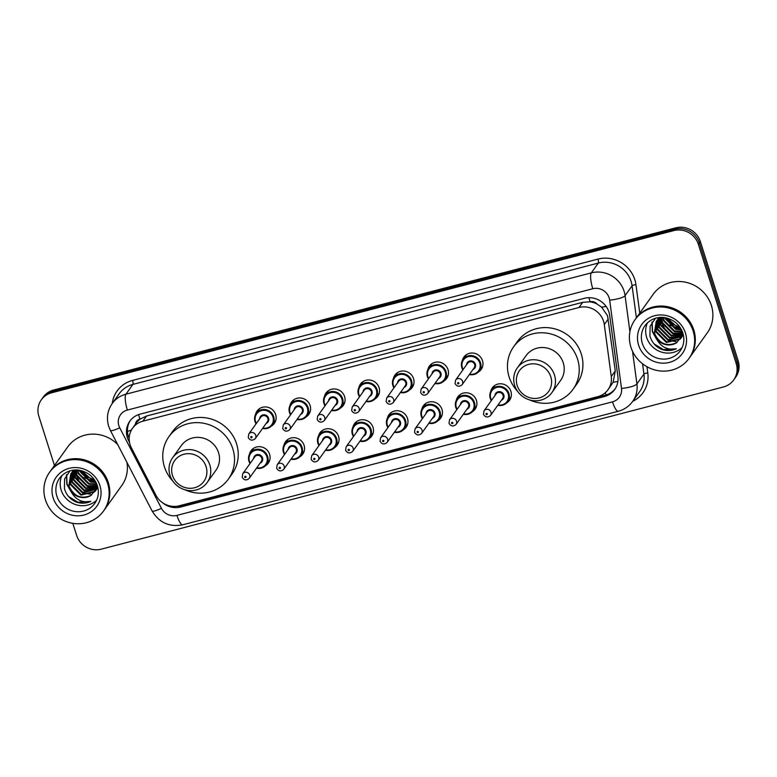 <?xml version="1.0" encoding="UTF-8"?>
<svg xmlns="http://www.w3.org/2000/svg" width="777" height="777" viewBox="0 0 777 777"><rect width="100%" height="100%" fill="white"/><g stroke="black" fill="none" stroke-linecap="round" stroke-linejoin="round"><path stroke-width="1.17" d="M490.734 391.394A10.625 10.072 35.6 0 1 492.307 387.849A10.625 10.072 35.6 0 1 502.457 383.964A10.625 10.072 35.6 0 1 510.907 391.433A10.625 10.072 35.6 0 1 509.595 400.213A10.625 10.072 35.6 0 1 506.74 402.845M456.264 400.378A10.625 10.072 35.6 0 1 457.838 396.833A10.625 10.072 35.6 0 1 467.987 392.948A10.625 10.072 35.6 0 1 476.437 400.417A10.625 10.072 35.6 0 1 475.116 409.197A10.625 10.072 35.6 0 1 472.27 411.829M421.794 409.362A10.625 10.072 35.6 0 1 423.368 405.817A10.625 10.072 35.6 0 1 433.517 401.932A10.625 10.072 35.6 0 1 441.967 409.411A10.625 10.072 35.6 0 1 440.646 418.181A10.625 10.072 35.6 0 1 437.801 420.813M387.325 418.347A10.625 10.072 35.6 0 1 388.898 414.801A10.625 10.072 35.6 0 1 399.048 410.916A10.625 10.072 35.6 0 1 407.498 418.395A10.625 10.072 35.6 0 1 406.177 427.175A10.625 10.072 35.6 0 1 403.331 429.807M352.855 427.331A10.625 10.072 35.6 0 1 354.429 423.786A10.625 10.072 35.6 0 1 364.578 419.91A10.625 10.072 35.6 0 1 373.028 427.379A10.625 10.072 35.6 0 1 371.707 436.159A10.625 10.072 35.6 0 1 368.861 438.791M318.385 436.324A10.625 10.072 35.6 0 1 319.959 432.779A10.625 10.072 35.6 0 1 330.108 428.894A10.625 10.072 35.6 0 1 338.558 436.363A10.625 10.072 35.6 0 1 337.237 445.143A10.625 10.072 35.6 0 1 334.392 447.775M283.916 445.308A10.625 10.072 35.6 0 1 285.489 441.763A10.625 10.072 35.6 0 1 295.639 437.878A10.625 10.072 35.6 0 1 304.089 445.347A10.625 10.072 35.6 0 1 302.768 454.127A10.625 10.072 35.6 0 1 299.922 456.759M249.446 454.292A10.625 10.072 35.6 0 1 251.02 450.747A10.625 10.072 35.6 0 1 261.169 446.862A10.625 10.072 35.6 0 1 269.619 454.341A10.625 10.072 35.6 0 1 268.298 463.111A10.625 10.072 35.6 0 1 265.452 465.744M255.497 414.549A10.625 10.072 35.6 0 1 257.07 411.004A10.625 10.072 35.6 0 1 267.22 407.129A10.625 10.072 35.6 0 1 275.67 414.597A10.625 10.072 35.6 0 1 274.359 423.378A10.625 10.072 35.6 0 1 271.503 426.01M289.967 405.565A10.625 10.072 35.6 0 1 291.54 402.02A10.625 10.072 35.6 0 1 301.69 398.135A10.625 10.072 35.6 0 1 310.14 405.613A10.625 10.072 35.6 0 1 308.828 414.384A10.625 10.072 35.6 0 1 305.983 417.016M393.376 378.613A10.625 10.072 35.6 0 1 394.949 375.068A10.625 10.072 35.6 0 1 405.099 371.183A10.625 10.072 35.6 0 1 413.549 378.652A10.625 10.072 35.6 0 1 412.237 387.432A10.625 10.072 35.6 0 1 409.392 390.064M462.315 360.635A10.625 10.072 35.6 0 1 463.888 357.09A10.625 10.072 35.6 0 1 474.038 353.205A10.625 10.072 35.6 0 1 482.488 360.683A10.625 10.072 35.6 0 1 481.177 369.454A10.625 10.072 35.6 0 1 478.331 372.086M427.845 369.619A10.625 10.072 35.6 0 1 429.419 366.074A10.625 10.072 35.6 0 1 439.568 362.199A10.625 10.072 35.6 0 1 448.018 369.667A10.625 10.072 35.6 0 1 446.707 378.448A10.625 10.072 35.6 0 1 443.861 381.08M358.906 387.597A10.625 10.072 35.6 0 1 360.479 384.052A10.625 10.072 35.6 0 1 370.629 380.167A10.625 10.072 35.6 0 1 379.079 387.636A10.625 10.072 35.6 0 1 377.768 396.416A10.625 10.072 35.6 0 1 374.922 399.048M324.436 396.581A10.625 10.072 35.6 0 1 326.01 393.036A10.625 10.072 35.6 0 1 336.159 389.151A10.625 10.072 35.6 0 1 344.609 396.62A10.625 10.072 35.6 0 1 343.298 405.4A10.625 10.072 35.6 0 1 340.452 408.032M608.061 389.646A19.92 18.881 -144.4 0 0 611.266 376.495L604.302 324.563A19.92 18.881 -144.4 0 0 603.554 321.26A19.92 18.881 -144.4 0 0 578.982 307.507L142.842 421.202A19.92 18.881 -144.4 0 0 132.546 428.224A19.92 18.881 -144.4 0 0 131.391 447.843L155.915 495.202A19.92 18.881 -144.4 0 0 179.176 505.798L597.766 396.668A19.92 18.881 -144.4 0 0 608.061 389.646L613.15 382.245L615.277 370.901L607.536 315.695L601.583 307.129L597.037 304.04A6.643 6.294 -144.4 0 0 590.102 301.748A19.92 4.983 -104.6 0 1 588.937 297.698M590.102 301.748L589.782 301.835A19.92 18.881 35.6 0 1 597.037 304.04M132.546 428.224L136.247 423.057A19.92 18.881 35.6 0 1 140.239 419.026L139.909 419.114A6.643 6.294 -144.4 0 0 135.392 424.252M589.782 301.835L582.692 302.331L146.552 416.025L140.239 419.026M162.51 502.69A19.92 18.881 -144.4 0 0 180.75 507.002L604.37 396.571A19.92 18.881 -144.4 0 0 614.675 389.549A19.92 18.881 -144.4 0 0 617.88 376.398L609.683 315.375A19.92 18.881 -144.4 0 0 608.945 312.063A19.92 18.881 -144.4 0 0 584.372 298.319L140.122 414.131A19.92 18.881 -144.4 0 0 129.827 421.153A19.92 18.881 -144.4 0 0 128.671 440.773L129.497 442.356M54.458 465.472L38.85 416.268A19.92 18.881 35.6 0 1 41.317 399.815A19.92 18.881 35.6 0 1 51.612 392.793L673.814 230.584A19.92 18.881 35.6 0 1 698.377 244.337L736.178 363.481A19.92 18.881 35.6 0 1 733.711 379.943A19.92 18.881 35.6 0 1 723.416 386.965L101.214 549.174A19.92 18.881 35.6 0 1 76.641 535.421L72.805 523.329M41.317 399.815L43.289 397.057A19.92 18.881 35.6 0 1 53.584 390.035L675.786 227.826A19.92 18.881 35.6 0 1 700.359 241.579L738.15 360.732L737.159 362.111A19.92 18.881 35.6 0 1 734.702 378.564A19.92 18.881 35.6 0 0 737.159 362.111L699.368 242.958L737.159 362.111L736.178 363.481M675.786 227.826L674.795 229.205A19.92 18.881 35.6 0 1 699.368 242.958A19.92 18.881 35.6 0 0 674.795 229.205L52.593 391.414L674.795 229.205L673.814 230.584M42.298 398.436A19.92 18.881 35.6 0 1 52.593 391.414A19.92 18.881 35.6 0 0 42.298 398.436M129.176 438.393A19.92 18.881 35.6 0 1 130.342 420.474M615.151 388.85A19.92 18.881 35.6 0 1 605.361 395.192L181.74 505.623A19.92 18.881 35.6 0 1 176.845 506.254M738.15 360.732A19.92 18.881 35.6 0 1 735.683 377.185L733.711 379.943M635.625 318.871A33.207 31.468 35.6 0 1 635.683 318.784A33.207 31.468 35.6 0 1 667.404 306.653A33.207 31.468 35.6 0 1 693.803 330.002A33.207 31.468 35.6 0 1 689.694 357.43A33.207 31.468 35.6 0 1 689.636 357.517M635.683 318.784L653.253 294.24A33.207 31.468 35.6 0 1 684.964 282.1A33.207 31.468 35.6 0 1 711.373 305.448A33.207 31.468 35.6 0 1 707.264 332.886L689.694 357.43M635.013 319.735L635.567 318.958A33.207 31.468 35.6 0 1 667.278 306.828A33.207 31.468 35.6 0 1 693.676 330.176A33.207 31.468 35.6 0 1 689.578 357.605L689.024 358.382A33.207 31.468 35.6 0 1 657.313 370.522A33.207 31.468 35.6 0 1 630.905 347.173A33.207 31.468 35.6 0 1 635.013 319.735A33.207 31.468 35.6 0 1 666.724 307.595A33.207 31.468 35.6 0 1 693.123 330.944A33.207 31.468 35.6 0 1 689.024 358.382M682.099 347.591A21.659 20.523 35.6 0 1 646.658 337.461A21.659 20.523 35.6 0 1 647.464 322.805M657.332 319.969L656.147 331.264L666.773 341.948L680.584 338.646L681.672 337.383M657.109 320.221L655.759 331.808L666.384 342.492L680.186 339.19L682.973 334.916M658.304 319.007L657.711 329.079L668.346 339.753L682.361 336.227M658.051 319.24L657.323 329.623L667.948 340.307L682.206 336.519M659.372 318.123L659.284 326.894L669.91 337.568L682.944 334.984M659.09 318.337L658.886 327.438L669.512 338.112L682.808 335.305M660.547 317.414L660.848 324.699L671.474 335.382L683.09 333.857M660.256 317.521L660.46 325.252L671.085 335.926L683.158 334.1M661.819 317.404L662.412 322.513L673.037 333.197L682.73 332.692M661.47 317.395L662.023 323.057L672.649 333.741L682.837 333.012M663.432 317.492L663.976 320.328L674.601 331.002L682.167 331.216M662.995 317.453L663.587 320.872L674.213 331.556L682.332 331.614M665.442 317.774L676.165 328.817L681.303 329.399M664.889 317.676L665.151 318.687L675.776 329.361L681.555 329.895M679.885 327.098L673.076 324.349A15.016 14.229 35.6 0 1 667.812 318.356M667.336 318.22L677.34 327.175L680.312 327.739M659.945 317.443L656.274 321.28L654.195 334.003L656.312 338.451C660.741 346.979 667.414 350.417 676.34 348.766C671.658 350.883 666.773 351.097 661.703 349.407C655.662 346.746 651.728 342.268 649.922 335.994L650.116 326.253L655.458 318.24M656.478 321.008L654.584 333.45C659.372 343.832 666.753 346.911 676.738 342.667A15.016 14.229 35.6 0 1 656.312 338.451M660.411 317.424L656.274 321.28M658.041 318.823L657.497 319.677M657.837 319.094L657.284 319.93M676.738 342.667L683.177 334.178M681.351 329.497L669.696 325.019M651.922 322.3L652.359 331.692L656.75 339.5M659.79 317.832L659.984 318.92M660.236 319.969L664.267 327.7M672.668 333.751L680.788 335.042M681.75 334.965L683.012 334.78M667.977 340.316L676.087 341.598M652.126 321.979L652.554 331.42L656.332 338.51M654.03 343.842L663.364 349.611L676.34 348.766M517.181 385.509A17.929 16.997 35.6 0 1 528.661 364.374A17.929 16.997 35.6 0 1 550.776 376.748A17.929 16.997 35.6 0 1 539.296 397.882A17.929 16.997 35.6 0 1 517.181 385.509M514.685 385.45A21.251 20.144 35.6 0 1 517.307 367.9A21.251 20.144 35.6 0 1 537.606 360.13A21.251 20.144 35.6 0 1 554.506 375.077A21.251 20.144 35.6 0 1 551.874 392.628A21.251 20.144 35.6 0 1 531.585 400.398A21.251 20.144 35.6 0 1 514.685 385.45M551.874 392.628L560.625 380.4A21.251 20.144 -144.4 0 0 563.257 362.84A21.251 20.144 -144.4 0 0 546.357 347.902A21.251 20.144 -144.4 0 0 526.058 355.662L517.307 367.9M517.511 391.2A36.529 34.615 35.6 0 1 509.12 376.952A36.529 34.615 35.6 0 1 513.636 346.775A36.529 34.615 35.6 0 1 548.523 333.43A36.529 34.615 35.6 0 1 577.564 359.11A36.529 34.615 35.6 0 1 573.047 389.287A36.529 34.615 35.6 0 1 529.759 399.961M513.636 346.775L517.336 341.608A36.529 34.615 35.6 0 1 552.224 328.263A36.529 34.615 35.6 0 1 581.264 353.943A36.529 34.615 35.6 0 1 576.748 384.12L573.047 389.287M172.475 475.369A17.929 16.997 35.6 0 1 183.964 454.234A17.929 16.997 35.6 0 1 206.08 466.608A17.929 16.997 35.6 0 1 194.59 487.742A17.929 16.997 35.6 0 1 172.475 475.369M169.988 475.31A21.251 20.144 35.6 0 1 172.611 457.76A21.251 20.144 35.6 0 1 192.91 449.99A21.251 20.144 35.6 0 1 209.809 464.937A21.251 20.144 35.6 0 1 207.177 482.488A21.251 20.144 35.6 0 1 186.878 490.258A21.251 20.144 35.6 0 1 169.988 475.31M207.177 482.488L215.928 470.26A21.251 20.144 -144.4 0 0 218.56 452.7A21.251 20.144 -144.4 0 0 201.661 437.762A21.251 20.144 -144.4 0 0 181.362 445.522L172.611 457.76M172.815 481.06A36.529 34.615 35.6 0 1 164.423 466.812A36.529 34.615 35.6 0 1 168.939 436.635A36.529 34.615 35.6 0 1 203.827 423.29A36.529 34.615 35.6 0 1 232.867 448.97A36.529 34.615 35.6 0 1 228.351 479.147A36.529 34.615 35.6 0 1 185.052 489.821M168.939 436.635L172.64 431.468A36.529 34.615 35.6 0 1 207.517 418.123A36.529 34.615 35.6 0 1 236.567 443.803A36.529 34.615 35.6 0 1 232.051 473.98L228.351 479.147M50.136 471.503A33.207 31.468 35.6 0 1 50.194 471.416A33.207 31.468 35.6 0 1 81.906 459.285A33.207 31.468 35.6 0 1 108.314 482.634A33.207 31.468 35.6 0 1 104.205 510.071A33.207 31.468 35.6 0 1 104.147 510.149M50.194 471.416L67.764 446.872A33.207 31.468 35.6 0 1 117.706 444.561M49.524 472.367L50.078 471.59A33.207 31.468 35.6 0 1 81.789 459.46A33.207 31.468 35.6 0 1 108.188 482.808A33.207 31.468 35.6 0 1 104.089 510.236L103.535 511.013A33.207 31.468 35.6 0 1 71.814 523.154A33.207 31.468 35.6 0 1 45.416 499.805A33.207 31.468 35.6 0 1 49.524 472.367A33.207 31.468 35.6 0 1 81.235 460.227A33.207 31.468 35.6 0 1 107.634 483.585A33.207 31.468 35.6 0 1 103.535 511.013M96.61 500.223A21.659 20.523 35.6 0 1 61.169 490.093A21.659 20.523 35.6 0 1 61.966 475.437M71.843 472.601L70.658 483.896L81.284 494.58L95.085 491.278L96.183 490.015M71.62 472.853L70.27 484.44L80.895 495.124L94.697 491.822L97.475 487.548M72.805 471.639L72.222 481.711L82.848 492.385L96.872 488.859M72.562 471.872L71.834 482.255L82.459 492.939L96.717 489.16M73.883 470.755L73.796 479.526L84.421 490.2L97.455 487.616M73.601 470.969L73.397 480.069L84.023 490.753L97.319 487.937M75.058 470.046L75.359 477.331L85.985 488.014L97.601 486.489M74.767 470.153L74.961 477.884L85.587 488.558L97.659 486.732M76.331 470.036L76.923 475.145L87.548 485.829L97.242 485.324M75.981 470.027L76.534 475.689L87.16 486.373L97.348 485.644M77.943 470.124L78.487 472.96L89.112 483.634L96.678 483.848M77.506 470.085L78.098 473.504L88.724 484.188L96.843 484.246M79.953 470.406L90.676 481.449L95.814 482.031M79.4 470.318L79.662 471.318L90.287 481.993L96.066 482.527M94.386 479.73L87.587 476.981A15.016 14.229 35.6 0 1 82.323 470.988M81.847 470.852L91.851 479.807L94.823 480.371M74.456 470.075L70.785 473.912L68.706 486.635L70.824 491.083C75.252 499.611 81.925 503.049 90.841 501.398C86.16 503.515 81.284 503.729 76.214 502.039C70.173 499.378 66.239 494.9 64.433 488.626L64.627 478.885L69.969 470.872M70.989 473.64L69.095 486.081C73.883 496.464 81.264 499.543 91.239 495.299A15.016 14.229 35.6 0 1 70.824 491.083M74.922 470.056L70.785 473.912M72.552 471.454L72.008 472.309M72.348 471.726L71.795 472.562M91.239 495.299L97.688 486.81M95.862 482.128L84.207 477.651M126.923 462.364A33.207 31.468 35.6 0 1 121.775 485.518L104.205 510.071M66.433 474.932L66.871 484.324L71.261 492.132M74.301 470.464L74.495 471.552M74.747 472.601L78.778 480.332M87.179 486.383L95.299 487.674M96.261 487.597L97.523 487.412M82.488 492.948L90.598 494.23M66.637 474.611L67.065 484.052L70.843 491.142M68.541 496.474L77.875 502.243L90.841 501.398M608.304 318.968L604.302 324.563M127.467 431.449A19.92 3.011 -27.4 0 0 131.42 430.011M606.157 394.969A19.92 4.983 -104.6 0 1 605.273 392.725M613.15 382.245A19.92 4.749 -7.6 0 0 617.87 381.458M601.583 307.129A19.92 4.749 -7.6 0 0 606.138 306.459M139.909 419.114A19.92 4.983 -104.6 0 1 138.617 414.588M582.692 302.331L578.982 307.507M615.277 370.901L611.266 376.495M146.552 416.025L142.842 421.202M609.168 297.902A13.287 12.587 -144.4 0 0 592.783 288.733L127.379 410.062A13.287 12.587 -144.4 0 0 118.871 425.718A13.287 12.587 -144.4 0 0 119.745 427.816L161.441 508.323A13.287 12.587 -144.4 0 0 176.942 515.384L612.509 401.835A13.287 12.587 -144.4 0 0 621.513 388.393L609.663 300.107A13.287 12.587 -144.4 0 0 609.168 297.902M127.379 410.062A13.287 3.322 75.4 0 1 125.913 394.201L591.316 272.873A26.564 25.175 35.6 0 1 624.077 291.21A26.564 25.175 35.6 0 1 625.067 295.619L632.089 285.8A26.564 25.175 -144.4 0 0 631.099 281.391A26.564 25.175 -144.4 0 0 598.339 263.053L132.935 384.382A26.564 25.175 -144.4 0 0 119.202 393.745L112.179 403.564A26.564 25.175 35.6 0 1 125.913 394.201L132.935 384.382A3.322 0.835 -104.6 0 0 132.566 380.419L597.969 259.091A3.322 0.835 -104.6 0 1 598.339 263.053L591.316 272.873A13.287 3.322 75.4 0 0 592.783 288.733M112.179 403.564C107.44 410.547 106.274 418.113 108.673 426.282L110.412 430.487A13.287 2.01 -27.4 0 0 119.745 427.816M597.969 259.091A29.885 28.322 35.6 0 1 634.828 279.72A29.885 28.322 35.6 0 1 635.945 284.673L639.762 313.102M646.959 366.725L647.795 372.96A29.885 28.322 35.6 0 1 632.731 401.311M112.267 403.438A29.885 28.322 35.6 0 1 132.566 380.419M698.377 244.337L700.359 241.579M51.612 392.793L53.584 390.035M632.546 351.34L636.917 383.906L643.939 374.087L642.56 363.801M621.513 388.393A13.287 3.166 -7.6 0 0 636.917 383.906A26.564 25.175 35.6 0 1 632.643 401.437L639.675 391.618A26.564 25.175 -144.4 0 0 643.939 374.087A3.322 0.787 172.4 0 1 647.795 372.96M609.663 300.107A13.287 3.166 -7.6 0 0 625.067 295.619L629.914 331.721M636.392 317.812L632.089 285.8A3.322 0.787 172.4 0 1 635.945 284.673M110.412 430.487L152.107 510.994A13.287 2.01 -27.4 0 0 161.441 508.323M176.942 515.384A13.287 3.322 75.4 0 0 182.76 524.796L618.327 411.247C624.261 409.644 629.03 406.371 632.643 401.437M612.509 401.835A13.287 3.322 75.4 0 0 618.327 411.247M605.361 395.192L604.37 396.571M181.74 505.623L180.75 507.002M129.205 440.025L128.671 440.773M642.346 343.483A21.659 20.523 35.6 0 1 645.017 325.592C651.398 317.337 660.819 316.501 665.792 317.842C674.271 319.93 679.962 325.009 682.866 333.1C684.751 339.607 683.877 345.512 680.244 350.796A21.659 20.523 35.6 0 1 659.566 358.712A21.659 20.523 35.6 0 1 642.346 343.483M638.616 345.163A24.971 23.669 35.6 0 1 654.613 315.724A24.971 23.669 35.6 0 1 685.411 332.954A24.971 23.669 35.6 0 1 669.415 362.393A24.971 23.669 35.6 0 1 638.616 345.163M56.857 496.114A21.659 20.523 35.6 0 1 59.528 478.224C65.909 469.968 75.33 469.133 80.303 470.473C88.782 472.562 94.473 477.651 97.378 485.732C99.262 492.239 98.388 498.144 94.755 503.428A21.659 20.523 35.6 0 1 74.068 511.344A21.659 20.523 35.6 0 1 56.857 496.114M53.127 497.795A24.971 23.669 35.6 0 1 69.124 468.356A24.971 23.669 35.6 0 1 99.922 485.596A24.971 23.669 35.6 0 1 83.926 515.025A24.971 23.669 35.6 0 1 53.127 497.795M466.472 354.633L463.073 359.372C461.373 361.849 460.955 364.607 461.829 367.638L462.878 369.91A9.965 9.441 35.6 0 1 461.839 367.599A9.965 9.441 35.6 0 1 463.073 359.372A9.965 9.441 35.6 0 1 472.591 355.73A9.965 9.441 35.6 0 1 480.507 362.733A9.965 9.441 35.6 0 1 479.283 370.969A9.965 9.441 35.6 0 1 469.386 374.524M469.658 374.135A9.295 8.809 -144.4 0 0 479.768 363.073A9.295 8.809 -144.4 0 0 468.298 356.653A9.295 8.809 -144.4 0 0 462.344 367.608A9.295 8.809 -144.4 0 0 463.179 369.502M466.491 364.869A4.652 4.409 35.6 0 1 475.407 364.209A4.652 4.409 35.6 0 1 472.97 369.502M462.092 384.712L474.174 367.832A3.982 3.778 -144.4 0 0 471.493 361.742A3.982 3.778 -144.4 0 0 467.686 363.199L455.613 380.079A3.982 3.778 35.6 0 1 462.587 381.42A3.982 3.778 35.6 0 1 462.092 384.712C459.226 387.043 456.886 386.655 455.06 383.566L455.613 380.079M457.614 383.42A0.66 0.631 -144.4 0 0 458.43 383.877A0.66 0.631 -144.4 0 0 458.857 383.1A0.66 0.631 -144.4 0 0 458.041 382.634A0.66 0.631 -144.4 0 0 457.614 383.42M432.002 363.617L428.603 368.356C426.903 370.843 426.486 373.591 427.36 376.631L428.409 378.904A9.965 9.441 35.6 0 1 427.369 376.592A9.965 9.441 35.6 0 1 428.603 368.356A9.965 9.441 35.6 0 1 438.121 364.714A9.965 9.441 35.6 0 1 446.037 371.727A9.965 9.441 35.6 0 1 444.813 379.953A9.965 9.441 35.6 0 1 434.916 383.508M435.188 383.119A9.295 8.809 -144.4 0 0 445.299 372.057A9.295 8.809 -144.4 0 0 433.828 365.637A9.295 8.809 -144.4 0 0 427.874 376.602A9.295 8.809 -144.4 0 0 428.71 378.486M432.022 373.854A4.652 4.409 35.6 0 1 440.938 373.193A4.652 4.409 35.6 0 1 438.5 378.496M427.622 393.706L439.704 376.816A3.982 3.778 -144.4 0 0 437.024 370.726A3.982 3.778 -144.4 0 0 433.216 372.183L421.144 389.063A3.982 3.778 35.6 0 1 428.117 390.413A3.982 3.778 35.6 0 1 427.622 393.706C424.757 396.027 422.416 395.648 420.59 392.55L421.144 389.063M423.144 392.404A0.66 0.631 -144.4 0 0 423.96 392.861A0.66 0.631 -144.4 0 0 424.388 392.084A0.66 0.631 -144.4 0 0 423.562 391.627A0.66 0.631 -144.4 0 0 423.144 392.404M397.533 372.601L394.133 377.34C392.434 379.827 392.016 382.585 392.89 385.615L393.939 387.888A9.965 9.441 35.6 0 1 392.9 385.577A9.965 9.441 35.6 0 1 394.133 377.34A9.965 9.441 35.6 0 1 403.651 373.708A9.965 9.441 35.6 0 1 411.567 380.711A9.965 9.441 35.6 0 1 410.343 388.937A9.965 9.441 35.6 0 1 400.446 392.502M400.718 392.103A9.295 8.809 -144.4 0 0 410.829 381.041A9.295 8.809 -144.4 0 0 399.359 374.631A9.295 8.809 -144.4 0 0 393.405 385.586A9.295 8.809 -144.4 0 0 394.24 387.47M397.552 382.838A4.652 4.409 35.6 0 1 406.468 382.177A4.652 4.409 35.6 0 1 404.03 387.48M393.152 402.69L405.235 385.81A3.982 3.778 -144.4 0 0 402.554 379.71A3.982 3.778 -144.4 0 0 398.747 381.167L386.674 398.047A3.982 3.778 35.6 0 1 393.648 399.397A3.982 3.778 35.6 0 1 393.152 402.69C390.287 405.011 387.946 404.632 386.12 401.534L386.674 398.047M388.675 401.388A0.66 0.631 -144.4 0 0 389.491 401.855A0.66 0.631 -144.4 0 0 389.918 401.068A0.66 0.631 -144.4 0 0 389.092 400.611A0.66 0.631 -144.4 0 0 388.675 401.388M359.489 396.843A9.965 9.441 35.6 0 1 358.43 394.561A9.965 9.441 35.6 0 1 359.664 386.334A9.965 9.441 35.6 0 1 369.182 382.692A9.965 9.441 35.6 0 1 377.098 389.695A9.965 9.441 35.6 0 1 375.864 397.921A9.965 9.441 35.6 0 1 365.977 401.486M366.249 401.097A9.295 8.809 -144.4 0 0 376.359 390.025A9.295 8.809 -144.4 0 0 364.889 383.615A9.295 8.809 -144.4 0 0 358.935 394.57A9.295 8.809 -144.4 0 0 359.77 396.455M363.082 391.831A4.652 4.409 35.6 0 1 371.998 391.161A4.652 4.409 35.6 0 1 369.561 396.464M358.683 411.674L370.765 394.794A3.982 3.778 -144.4 0 0 368.084 388.694A3.982 3.778 -144.4 0 0 364.277 390.151L352.204 407.041A3.982 3.778 35.6 0 1 359.178 408.381A3.982 3.778 35.6 0 1 358.683 411.674C355.817 413.995 353.477 413.617 351.651 410.518L352.204 407.041M354.205 410.382A0.66 0.631 -144.4 0 0 355.021 410.839A0.66 0.631 -144.4 0 0 355.448 410.052A0.66 0.631 -144.4 0 0 354.623 409.596A0.66 0.631 -144.4 0 0 354.205 410.382M325.019 405.837A9.965 9.441 35.6 0 1 323.96 403.545A9.965 9.441 35.6 0 1 325.194 395.318A9.965 9.441 35.6 0 1 334.712 391.676A9.965 9.441 35.6 0 1 342.628 398.679A9.965 9.441 35.6 0 1 341.394 406.915A9.965 9.441 35.6 0 1 331.507 410.47M331.779 410.081A9.295 8.809 -144.4 0 0 341.88 399.019A9.295 8.809 -144.4 0 0 330.419 392.599A9.295 8.809 -144.4 0 0 324.465 403.554A9.295 8.809 -144.4 0 0 325.301 405.439M328.613 400.815A4.652 4.409 35.6 0 1 337.529 400.155A4.652 4.409 35.6 0 1 335.091 405.448M324.213 420.658L336.295 403.778A3.982 3.778 -144.4 0 0 333.615 397.688A3.982 3.778 -144.4 0 0 329.807 399.135L317.725 416.025A3.982 3.778 35.6 0 1 324.708 417.366A3.982 3.778 35.6 0 1 324.213 420.658C321.348 422.989 319.007 422.601 317.181 419.512L317.725 416.025M319.735 419.366A0.66 0.631 -144.4 0 0 320.551 419.823A0.66 0.631 -144.4 0 0 320.979 419.036A0.66 0.631 -144.4 0 0 320.153 418.58A0.66 0.631 -144.4 0 0 319.735 419.366M294.124 399.563L290.724 404.302C289.025 406.779 288.607 409.537 289.481 412.568L290.53 414.84A9.965 9.441 35.6 0 1 289.491 412.529A9.965 9.441 35.6 0 1 290.724 404.302A9.965 9.441 35.6 0 1 300.243 400.66A9.965 9.441 35.6 0 1 308.158 407.663A9.965 9.441 35.6 0 1 306.925 415.899A9.965 9.441 35.6 0 1 297.028 419.454M297.309 419.065A9.295 8.809 -144.4 0 0 307.41 408.003A9.295 8.809 -144.4 0 0 295.95 401.583A9.295 8.809 -144.4 0 0 289.996 412.538A9.295 8.809 -144.4 0 0 290.831 414.432M294.143 409.8A4.652 4.409 35.6 0 1 303.059 409.139A4.652 4.409 35.6 0 1 300.621 414.432M289.743 429.642L301.826 412.762A3.982 3.778 -144.4 0 0 299.145 406.672A3.982 3.778 -144.4 0 0 295.338 408.129L283.255 425.009A3.982 3.778 35.6 0 1 290.239 426.35A3.982 3.778 35.6 0 1 289.743 429.642C286.878 431.973 284.537 431.585 282.711 428.496L283.255 425.009M285.266 428.35A0.66 0.631 -144.4 0 0 286.082 428.807A0.66 0.631 -144.4 0 0 286.509 428.03A0.66 0.631 -144.4 0 0 285.683 427.564A0.66 0.631 -144.4 0 0 285.266 428.35M256.08 423.805A9.965 9.441 35.6 0 1 255.021 421.522A9.965 9.441 35.6 0 1 256.255 413.286A9.965 9.441 35.6 0 1 265.773 409.644A9.965 9.441 35.6 0 1 273.689 416.657A9.965 9.441 35.6 0 1 272.455 424.883A9.965 9.441 35.6 0 1 262.558 428.438M262.84 428.049A9.295 8.809 -144.4 0 0 272.941 416.987A9.295 8.809 -144.4 0 0 261.48 410.567A9.295 8.809 -144.4 0 0 255.526 421.532A9.295 8.809 -144.4 0 0 256.361 423.416M259.673 418.784A4.652 4.409 35.6 0 1 268.589 418.123A4.652 4.409 35.6 0 1 266.152 423.426M255.274 438.636L267.356 421.746A3.982 3.778 -144.4 0 0 264.675 415.656A3.982 3.778 -144.4 0 0 260.868 417.113L248.786 433.993A3.982 3.778 35.6 0 1 255.759 435.343A3.982 3.778 35.6 0 1 255.274 438.636C252.408 440.957 250.068 440.578 248.242 437.48L248.786 433.993M250.796 437.334A0.66 0.631 -144.4 0 0 251.612 437.791A0.66 0.631 -144.4 0 0 252.039 437.014A0.66 0.631 -144.4 0 0 251.214 436.557A0.66 0.631 -144.4 0 0 250.796 437.334M490.258 398.358A9.965 9.441 35.6 0 1 491.491 390.132A9.965 9.441 35.6 0 1 501.01 386.49A9.965 9.441 35.6 0 1 508.925 393.492A9.965 9.441 35.6 0 1 507.692 401.719A9.965 9.441 35.6 0 1 497.795 405.283M498.076 404.895A9.295 8.809 -144.4 0 0 508.177 393.822A9.295 8.809 -144.4 0 0 496.717 387.412A9.295 8.809 -144.4 0 0 490.763 398.368A9.295 8.809 -144.4 0 0 491.598 400.252M494.91 395.619A4.652 4.409 35.6 0 1 503.826 394.959A4.652 4.409 35.6 0 1 501.388 400.262M502.583 398.591A3.982 3.778 -144.4 0 0 499.912 392.492A3.982 3.778 -144.4 0 0 496.105 393.949L484.022 410.829A3.982 3.778 35.6 0 1 490.996 412.179A3.982 3.778 35.6 0 1 490.51 415.472L502.583 398.591M487.276 413.85A0.66 0.631 -144.4 0 0 486.451 413.393A0.66 0.631 -144.4 0 0 486.023 414.18A0.66 0.631 -144.4 0 0 486.849 414.636A0.66 0.631 -144.4 0 0 487.276 413.85M491.317 400.641A9.965 9.441 35.6 0 1 490.277 398.426M456.847 409.625A9.965 9.441 35.6 0 1 455.788 407.342A9.965 9.441 35.6 0 1 457.022 399.116A9.965 9.441 35.6 0 1 466.53 395.474A9.965 9.441 35.6 0 1 474.456 402.476A9.965 9.441 35.6 0 1 473.222 410.703A9.965 9.441 35.6 0 1 463.325 414.267M463.607 413.879A9.295 8.809 -144.4 0 0 473.708 402.816A9.295 8.809 -144.4 0 0 462.247 396.396A9.295 8.809 -144.4 0 0 456.293 407.352A9.295 8.809 -144.4 0 0 457.129 409.236M460.44 404.613A4.652 4.409 35.6 0 1 469.357 403.943A4.652 4.409 35.6 0 1 466.919 409.246M468.113 407.575A3.982 3.778 -144.4 0 0 465.442 401.476A3.982 3.778 -144.4 0 0 461.635 402.933L449.553 419.823A3.982 3.778 35.6 0 1 456.526 421.163A3.982 3.778 35.6 0 1 456.041 424.456L468.113 407.575M452.806 422.834A0.66 0.631 -144.4 0 0 451.981 422.377A0.66 0.631 -144.4 0 0 451.554 423.164A0.66 0.631 -144.4 0 0 452.379 423.62A0.66 0.631 -144.4 0 0 452.806 422.834M422.377 418.618A9.965 9.441 35.6 0 1 421.319 416.326A9.965 9.441 35.6 0 1 422.552 408.1A9.965 9.441 35.6 0 1 432.061 404.458A9.965 9.441 35.6 0 1 439.986 411.46A9.965 9.441 35.6 0 1 438.752 419.697A9.965 9.441 35.6 0 1 428.855 423.251L433.401 423.271L438.752 419.697L442.152 414.947M429.137 422.863A9.295 8.809 -144.4 0 0 439.238 411.8A9.295 8.809 -144.4 0 0 427.777 405.38A9.295 8.809 -144.4 0 0 421.824 416.336A9.295 8.809 -144.4 0 0 422.659 418.22M425.971 413.597A4.652 4.409 35.6 0 1 434.887 412.937A4.652 4.409 35.6 0 1 432.449 418.23M433.644 416.559A3.982 3.778 -144.4 0 0 430.973 410.47A3.982 3.778 -144.4 0 0 427.165 411.927L415.083 428.807A3.982 3.778 35.6 0 1 422.057 430.147A3.982 3.778 35.6 0 1 421.571 433.44L433.644 416.559M418.337 431.827A0.66 0.631 -144.4 0 0 417.511 431.361A0.66 0.631 -144.4 0 0 417.084 432.148A0.66 0.631 -144.4 0 0 417.909 432.604A0.66 0.631 -144.4 0 0 418.337 431.827M387.908 427.603A9.965 9.441 35.6 0 1 386.849 425.32A9.965 9.441 35.6 0 1 388.082 417.084A9.965 9.441 35.6 0 1 397.591 413.442A9.965 9.441 35.6 0 1 405.516 420.454A9.965 9.441 35.6 0 1 404.283 428.681A9.965 9.441 35.6 0 1 394.386 432.235L398.931 432.255L404.283 428.681L407.682 423.931M394.667 431.847A9.295 8.809 -144.4 0 0 404.768 420.784A9.295 8.809 -144.4 0 0 393.308 414.364A9.295 8.809 -144.4 0 0 387.354 425.33A9.295 8.809 -144.4 0 0 388.189 427.214M391.501 422.581A4.652 4.409 35.6 0 1 400.417 421.921A4.652 4.409 35.6 0 1 397.979 427.224M399.174 425.543A3.982 3.778 -144.4 0 0 396.503 419.454A3.982 3.778 -144.4 0 0 392.696 420.911L380.613 437.791A3.982 3.778 35.6 0 1 387.587 439.141A3.982 3.778 35.6 0 1 387.101 442.434L399.174 425.543M383.867 440.812A0.66 0.631 -144.4 0 0 383.042 440.355A0.66 0.631 -144.4 0 0 382.614 441.132A0.66 0.631 -144.4 0 0 383.44 441.589A0.66 0.631 -144.4 0 0 383.867 440.812M352.379 434.304A9.965 9.441 35.6 0 1 353.613 426.068A9.965 9.441 35.6 0 1 363.121 422.435A9.965 9.441 35.6 0 1 371.047 429.438A9.965 9.441 35.6 0 1 369.813 437.665A9.965 9.441 35.6 0 1 359.916 441.229L364.462 441.239L369.813 437.665L373.213 432.925M360.198 440.831A9.295 8.809 -144.4 0 0 370.299 429.768A9.295 8.809 -144.4 0 0 358.838 423.348A9.295 8.809 -144.4 0 0 352.875 434.314A9.295 8.809 -144.4 0 0 353.72 436.198M357.031 431.565A4.652 4.409 35.6 0 1 365.948 430.905A4.652 4.409 35.6 0 1 363.51 436.208M364.704 434.528A3.982 3.778 -144.4 0 0 362.033 428.438A3.982 3.778 -144.4 0 0 358.226 429.895L346.144 446.775A3.982 3.778 35.6 0 1 353.117 448.125A3.982 3.778 35.6 0 1 352.632 451.418L364.704 434.528M349.388 449.796A0.66 0.631 -144.4 0 0 348.572 449.339A0.66 0.631 -144.4 0 0 348.145 450.116A0.66 0.631 -144.4 0 0 348.97 450.582A0.66 0.631 -144.4 0 0 349.388 449.796M353.438 436.587A9.965 9.441 35.6 0 1 352.399 434.362M318.968 445.571A9.965 9.441 35.6 0 1 317.91 443.288A9.965 9.441 35.6 0 1 319.143 435.062A9.965 9.441 35.6 0 1 328.652 431.42A9.965 9.441 35.6 0 1 336.577 438.422A9.965 9.441 35.6 0 1 335.343 446.649A9.965 9.441 35.6 0 1 325.446 450.213M325.728 449.825A9.295 8.809 -144.4 0 0 335.829 438.752A9.295 8.809 -144.4 0 0 324.368 432.342A9.295 8.809 -144.4 0 0 318.405 443.298A9.295 8.809 -144.4 0 0 319.25 445.182M322.562 440.549A4.652 4.409 35.6 0 1 331.478 439.889A4.652 4.409 35.6 0 1 329.04 445.192M330.235 443.521A3.982 3.778 -144.4 0 0 327.564 437.422A3.982 3.778 -144.4 0 0 323.756 438.879L311.674 455.759A3.982 3.778 35.6 0 1 318.648 457.109A3.982 3.778 35.6 0 1 318.162 460.402L330.235 443.521M314.918 458.78A0.66 0.631 -144.4 0 0 314.102 458.323A0.66 0.631 -144.4 0 0 313.675 459.11A0.66 0.631 -144.4 0 0 314.5 459.566A0.66 0.631 -144.4 0 0 314.918 458.78M283.44 452.272A9.965 9.441 35.6 0 1 284.673 444.046A9.965 9.441 35.6 0 1 294.182 440.404A9.965 9.441 35.6 0 1 302.107 447.406A9.965 9.441 35.6 0 1 300.874 455.633A9.965 9.441 35.6 0 1 290.977 459.197M291.258 458.809A9.295 8.809 -144.4 0 0 301.359 447.746A9.295 8.809 -144.4 0 0 289.899 441.326A9.295 8.809 -144.4 0 0 283.935 452.282A9.295 8.809 -144.4 0 0 284.78 454.166M288.092 449.543A4.652 4.409 35.6 0 1 297.008 448.873A4.652 4.409 35.6 0 1 294.57 454.176M295.765 452.505A3.982 3.778 -144.4 0 0 293.094 446.406A3.982 3.778 -144.4 0 0 289.287 447.863L277.204 464.753A3.982 3.778 35.6 0 1 284.178 466.093A3.982 3.778 35.6 0 1 283.683 469.386L295.765 452.505M280.448 467.764A0.66 0.631 -144.4 0 0 279.633 467.307A0.66 0.631 -144.4 0 0 279.205 468.094A0.66 0.631 -144.4 0 0 280.031 468.55A0.66 0.631 -144.4 0 0 280.448 467.764M284.499 454.555A9.965 9.441 35.6 0 1 283.459 452.34M248.97 461.256A9.965 9.441 35.6 0 1 250.204 453.03A9.965 9.441 35.6 0 1 259.712 449.388A9.965 9.441 35.6 0 1 267.638 456.39A9.965 9.441 35.6 0 1 266.404 464.627A9.965 9.441 35.6 0 1 256.507 468.181L261.053 468.201L266.404 464.627L269.804 459.877M256.789 467.793A9.295 8.809 -144.4 0 0 266.89 456.73A9.295 8.809 -144.4 0 0 255.429 450.31A9.295 8.809 -144.4 0 0 249.466 461.266A9.295 8.809 -144.4 0 0 250.311 463.15M253.623 458.527A4.652 4.409 35.6 0 1 262.539 457.867A4.652 4.409 35.6 0 1 260.101 463.16M261.295 461.489A3.982 3.778 -144.4 0 0 258.624 455.4A3.982 3.778 -144.4 0 0 254.817 456.857L242.735 473.737A3.982 3.778 35.6 0 1 249.708 475.077A3.982 3.778 35.6 0 1 249.213 478.37L261.295 461.489M245.979 476.757A0.66 0.631 -144.4 0 0 245.163 476.291A0.66 0.631 -144.4 0 0 244.736 477.078A0.66 0.631 -144.4 0 0 245.561 477.534A0.66 0.631 -144.4 0 0 245.979 476.757M250.029 463.548A9.965 9.441 35.6 0 1 248.99 461.324M152.107 510.994C159.188 522.698 169.405 527.301 182.76 524.796M482.672 366.22L479.283 370.969L473.883 374.553L469.366 374.553M448.203 375.204L444.813 379.953L439.413 383.537L434.897 383.537M413.733 384.197L410.343 388.937L404.943 392.521L400.427 392.521M379.263 393.181L375.864 397.921L370.474 401.515L365.957 401.515M359.469 396.872L358.42 394.599C357.546 391.569 357.964 388.811 359.664 386.334L363.063 381.585M344.794 402.165L341.394 406.915L336.004 410.499L331.488 410.499M325 405.856L323.951 403.584C323.077 400.553 323.494 397.795 325.194 395.318L328.593 390.569M310.324 411.15L306.925 415.899L301.534 419.483L297.018 419.483M275.854 420.134L272.455 424.883L267.065 428.467L262.548 428.467M256.06 423.834L255.011 421.561C254.137 418.521 254.555 415.773 256.255 413.286L259.654 408.547M494.891 385.382L491.491 390.132C489.782 392.608 489.374 395.367 490.248 398.397L491.297 400.67M484.022 410.829L483.479 414.316C485.334 417.424 487.674 417.803 490.51 415.472M497.775 405.303L502.34 405.303L507.692 401.719L511.091 396.979M460.421 394.366L457.022 399.116C455.312 401.592 454.904 404.351 455.778 407.381L456.827 409.654M449.553 419.823L449.009 423.3C450.864 426.408 453.205 426.787 456.041 424.456M463.306 414.296L467.871 414.287L473.222 410.703L476.622 405.963M425.951 403.35L422.552 408.1C420.843 410.577 420.435 413.335 421.309 416.365L422.358 418.638M415.083 428.807L414.539 432.294C416.394 435.392 418.735 435.78 421.571 433.44M391.482 412.344L388.082 417.084C386.373 419.57 385.965 422.319 386.839 425.359L387.888 427.632M380.613 437.791L380.07 441.278C381.925 444.376 384.265 444.765 387.101 442.434M357.002 421.328L353.613 426.068C351.903 428.554 351.495 431.313 352.37 434.343L353.418 436.616M346.144 446.775L345.6 450.262C347.455 453.36 349.796 453.749 352.632 451.418M322.533 430.312L319.143 435.062C317.434 437.538 317.026 440.297 317.9 443.327L318.949 445.6M311.674 455.759L311.13 459.246C312.985 462.354 315.326 462.733 318.162 460.402M325.427 450.233L329.992 450.233L335.343 446.649L338.743 441.909M288.063 439.296L284.673 444.046C282.964 446.522 282.556 449.281 283.43 452.311L284.479 454.584M277.204 464.753L276.661 468.23C278.516 471.338 280.856 471.717 283.683 469.386M290.957 459.226L295.522 459.217L300.874 455.633L304.273 450.893M253.593 448.28L250.204 453.03C248.494 455.507 248.086 458.265 248.961 461.295L250.009 463.568M242.735 473.737L242.191 477.224C244.046 480.322 246.387 480.71 249.213 478.37"/></g></svg>
